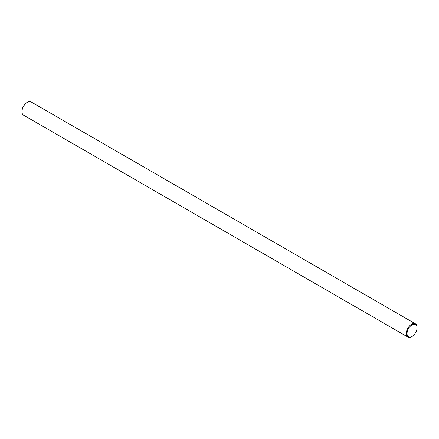 <?xml version="1.0" encoding="UTF-8"?>
<svg xmlns="http://www.w3.org/2000/svg" width="439" height="439" viewBox="0 0 439 439"><rect width="100%" height="100%" fill="white"/><g stroke="black" fill="none" stroke-linecap="round" stroke-linejoin="round"><path stroke-width="0.66" d="M415.47 323.839L31.153 101.958A7.622 4.401 120 0 0 27.339 102.331L27.339 102.331A7.622 4.401 120 0 0 21.95 111.671A7.622 4.401 120 0 0 23.53 115.161L407.847 337.042A7.622 4.401 -60 0 1 406.679 330.935A7.622 4.401 -60 0 1 411.661 324.218A7.622 4.401 -60 0 1 415.47 323.839A7.622 4.401 -60 0 1 417.05 327.329A7.622 4.401 -60 0 1 417.045 327.56M411.853 336.548A7.622 4.401 -60 0 1 411.661 336.669A7.622 4.401 -60 0 1 407.847 337.042M412.045 324.882A7.079 4.088 120 0 0 407.035 333.552A7.079 4.088 120 0 0 412.045 336.444A7.079 4.088 120 0 0 417.05 327.774A7.079 4.088 120 0 0 412.045 324.882M21.955 111.44A7.079 4.088 -60 0 1 21.95 111.226A7.079 4.088 -60 0 1 26.955 102.556A7.079 4.088 -60 0 1 27.147 102.452M26.955 102.556L27.339 102.331L26.955 102.556M21.95 111.226L21.95 111.671M417.05 327.774L417.05 327.329M412.045 336.444L411.661 336.669"/></g></svg>
